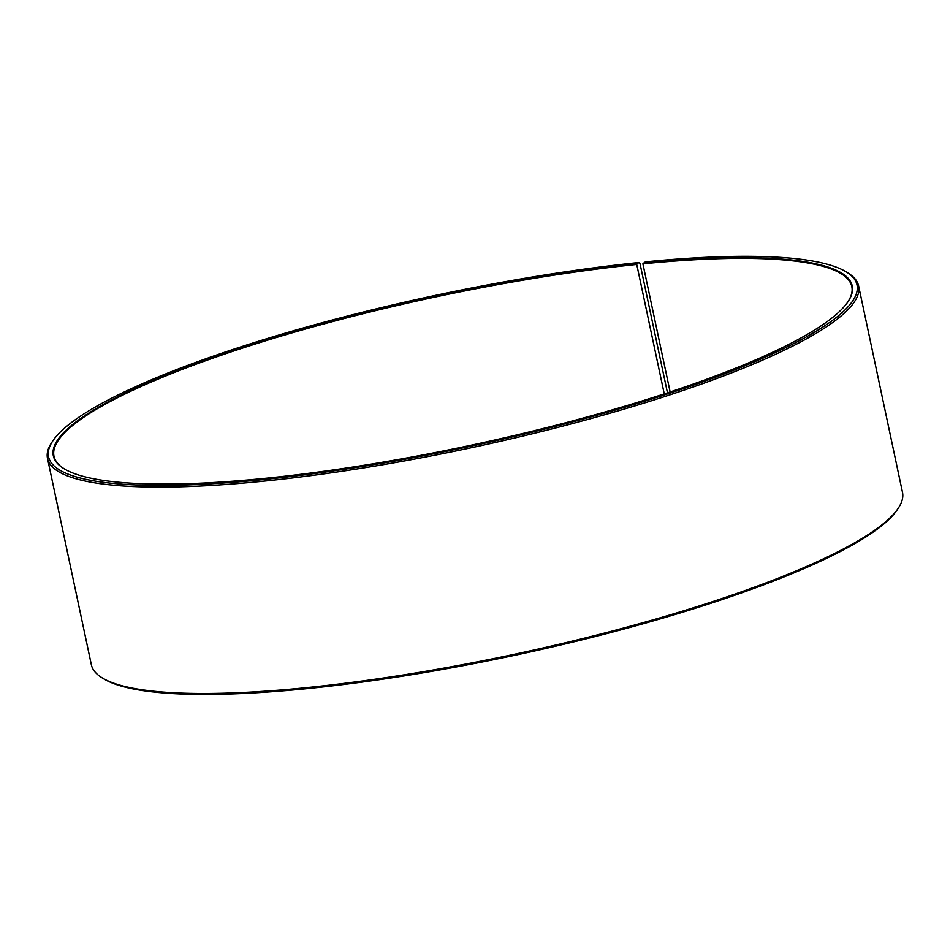 <?xml version="1.0" encoding="UTF-8"?>
<svg xmlns="http://www.w3.org/2000/svg" width="950" height="950" viewBox="0 0 950 950"><rect width="100%" height="100%" fill="white"/><g stroke="black" fill="none" stroke-linecap="round" stroke-linejoin="round"><path stroke-width="1.43" d="M667.482 392.849L639.979 263.459L639.089 262.509A413.274 77.437 168 0 0 52.903 440.776A413.274 77.437 168 0 0 468.884 446.619A413.274 77.437 168 0 0 846.533 272.08A413.274 77.437 168 0 0 645.323 261.879L642.901 263.839L670.142 391.97M642.901 263.839A407.835 76.416 168 0 1 851.818 286.603A407.835 76.416 168 0 1 847.732 302.112M64.03 468.694A407.835 76.416 168 0 1 53.984 456.19A407.835 76.416 168 0 1 636.749 264.456L664.264 393.906M846.533 272.08L848.101 273.066A414.628 77.698 168 0 1 858.634 285.974L902.5 492.349A414.628 77.698 168 0 1 898.13 508.428L897.097 509.972A413.274 77.437 168 0 1 513.309 655.607A413.274 77.437 168 0 1 103.467 678.656L101.899 677.671A414.628 77.698 168 0 1 91.366 664.762L47.5 458.387A414.628 77.698 168 0 1 51.87 442.308L52.903 440.776M898.13 508.428A414.628 77.698 168 0 1 513.083 654.55A414.628 77.698 168 0 1 101.899 677.671M858.634 285.974A414.628 77.698 168 0 1 469.217 448.174A414.628 77.698 168 0 1 47.5 458.387M643.043 263.162A408.369 76.522 168 0 1 847.934 301.803A408.369 76.522 168 0 1 468.694 445.728A408.369 76.522 168 0 1 63.709 468.504A408.369 76.522 168 0 1 207.053 359.539A408.369 76.522 168 0 1 636.88 263.791L636.749 264.456M639.089 262.509L636.88 263.791"/></g></svg>
